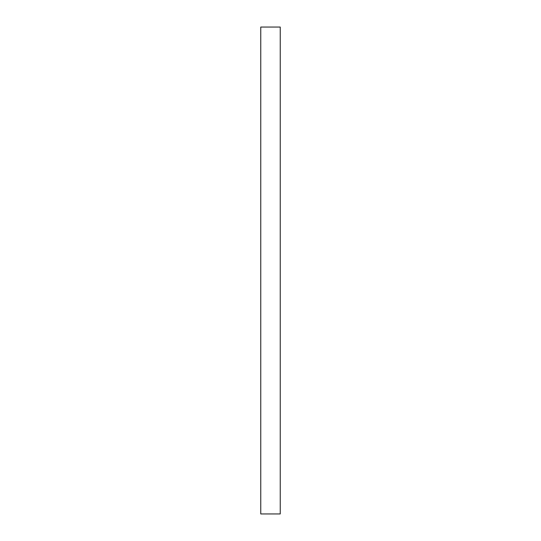 <?xml version="1.0" encoding="UTF-8"?>
<svg xmlns="http://www.w3.org/2000/svg" width="541" height="541" viewBox="0 0 541 541"><rect width="100%" height="100%" fill="white"/><g stroke="black" fill="none" stroke-linecap="round" stroke-linejoin="round"><path stroke-width="0.81" d="M280.238 513.95L280.238 27.05L260.762 27.05L260.762 513.95L280.238 513.95"/></g></svg>
